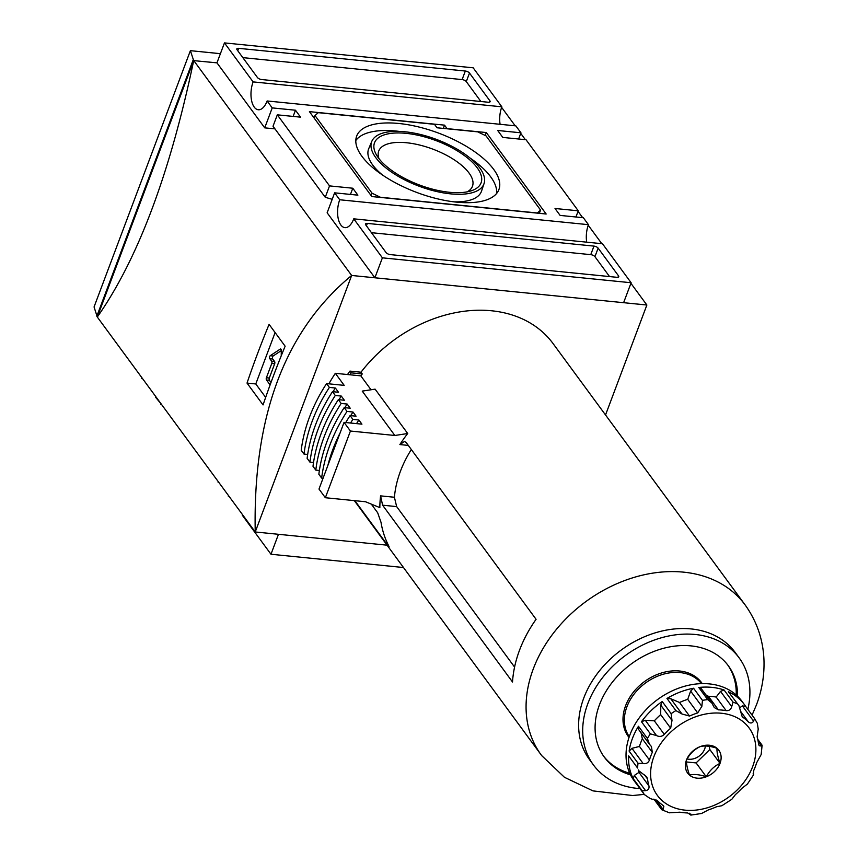 <?xml version="1.0" encoding="UTF-8"?>
<svg xmlns="http://www.w3.org/2000/svg" width="858" height="858" viewBox="0 0 858 858"><rect width="100%" height="100%" fill="white"/><g stroke="black" fill="none" stroke-linecap="round" stroke-linejoin="round"><path stroke-width="1.29" d="M281.263 350.632L273.134 355.995A1.673 0.815 -84.3 0 0 272.469 357.389A1.673 0.815 -84.3 0 0 272.737 358.998L274.56 361.475A1.673 0.815 -84.3 0 1 274.667 363.771L271.761 363.481L266.398 377.734A1.673 0.815 -84.3 0 0 266.506 380.019L270.109 384.92M271.761 363.481A1.673 0.815 -84.3 0 0 271.654 361.186L269.83 358.708A1.673 0.815 -84.3 0 1 269.562 357.1A1.673 0.815 -84.3 0 1 270.227 355.705L280.287 349.067A1.673 0.815 -84.3 0 1 280.598 348.981A1.673 0.815 -84.3 0 1 281.263 350.396L281.252 355.759M275.107 332.561L255.781 383.955L265.658 397.393M274.667 363.771L269.305 378.024A1.673 0.815 -84.3 0 0 269.412 380.319L270.999 382.475M247.018 383.086L263.063 404.922A1004.568 769.883 -36.3 0 1 285.135 346.203L269.09 324.367A1004.568 769.883 143.7 0 0 247.018 383.086L255.781 383.955M220.409 53.679L190.39 50.665L94.058 306.96L97.297 317.031C137.763 259.363 169.895 173.852 193.715 60.521L351.651 275.461L646.868 305.019L630.909 283.301M97.297 317.031L255.234 531.971C252.874 416.012 285.017 330.512 351.651 275.461L255.234 531.971L387.065 545.173M501.63 107.379L515.175 125.804M520.731 133.376L525.364 139.672M578.045 211.379L582.679 217.675M588.245 225.246L601.79 243.672M190.39 50.665L193.672 60.628L216.956 62.849L264.725 127.853L274.978 128.872M350.461 194.412L352.788 188.224L357.883 195.163L334.631 192.836L327.134 212.784L374.892 277.777L623.616 302.692L631.123 282.743L602.466 243.747L353.743 218.833A18.415 9.009 95.7 0 1 344.895 227.627A18.415 9.009 95.7 0 1 339.725 199.764L588.449 224.678A18.415 9.009 -84.3 0 0 586.7 242.171M238.685 48.338A3.346 1.394 20.6 0 0 236.819 48.895A3.346 1.394 20.6 0 0 237.055 49.775L257.432 77.51A3.346 1.394 20.6 0 0 261.604 79.537L488.245 102.241A3.346 1.394 20.6 0 0 490.111 101.684A3.346 1.394 20.6 0 0 489.886 100.794L469.498 73.059A3.346 1.394 20.6 0 0 465.326 71.032L238.685 48.338L237.773 50.761M224.464 42.9L253.121 81.896L501.833 106.81L473.176 67.814L224.464 42.9L216.956 62.849M223.434 488.685L228.989 496.256M228.314 496.181A18.415 9.009 95.7 0 1 228.528 495.624M242.535 514.682A18.415 9.009 95.7 0 1 242.321 515.25L270.978 554.247L403.485 567.524M113.256 338.76L142.374 378.389M141.699 378.314A18.415 9.009 95.7 0 1 141.913 377.756M155.92 396.814A18.415 9.009 95.7 0 1 155.706 397.383L161.476 404.386M501.833 106.81A18.415 9.009 -84.3 0 0 500.085 124.292M253.121 81.896A18.415 9.009 95.7 0 0 258.29 109.76A18.415 9.009 95.7 0 0 267.128 100.965L515.851 125.879L520.945 132.808L518.618 138.996M332.196 199.324L325.257 197.297L273.026 126.233L277.316 114.833L300.557 117.16L295.463 110.221L293.136 116.42M325.257 197.297L329.536 185.896L352.788 188.224M520.945 132.808L497.694 130.48L502.788 137.419L526.04 139.747L578.26 210.811L575.933 216.999M277.316 114.833L329.536 185.896M166.109 410.682L218.34 481.756M365.701 224.85L386.079 252.584A3.346 1.394 20.6 0 0 390.261 254.601L616.891 277.306A3.346 1.394 20.6 0 0 618.757 276.748A3.346 1.394 20.6 0 0 618.532 275.868L598.144 248.134A3.346 1.394 20.6 0 0 593.972 246.107L367.331 223.402A3.346 1.394 20.6 0 0 365.465 223.959A3.346 1.394 20.6 0 0 365.701 224.85M353.743 218.833L382.4 257.829L631.123 282.743M161.014 403.753L160.8 404.322M278.475 534.298L270.978 554.247M193.672 60.628L97.34 316.924M193.157 59.942L96.825 316.227M605.534 414.972L646.868 305.019M479.826 168.029A59.974 24.957 20.6 0 0 420.935 134.599A59.974 24.957 20.6 0 0 371.804 141.356A59.974 24.957 20.6 0 0 419.004 186.175A59.974 24.957 20.6 0 0 484.062 183.548A59.974 24.957 20.6 0 0 479.826 168.029M449.442 192.289A56.928 23.692 -159.4 0 1 376.598 155.159A56.928 23.692 -159.4 0 1 406.134 133.355A56.928 23.692 -159.4 0 1 469.841 159.92A56.928 23.692 -159.4 0 1 471.353 190.776A56.928 23.692 -159.4 0 1 449.442 192.289M493.715 169.423A75.976 31.617 20.6 0 0 417.953 126.78A75.976 31.617 20.6 0 0 356.499 136.561A75.976 31.617 20.6 0 0 416.666 192.417A75.976 31.617 20.6 0 0 498.723 190.026A75.976 31.617 20.6 0 0 493.715 169.423M496.632 193.468A75.676 31.489 20.6 0 0 490.669 176.812A75.676 31.489 20.6 0 0 470.066 158.044M399.131 131.381A75.676 31.489 20.6 0 0 355.813 140.53M371.804 141.356L368.736 148.648A60.275 25.086 20.6 0 0 382.529 175.043M453.796 201.823A60.275 25.086 20.6 0 0 481.553 191.055L484.062 183.548M467.192 191.849A50.064 20.828 20.6 0 0 472.458 186.272A50.064 20.828 20.6 0 0 469.036 173.016A50.064 20.828 20.6 0 0 406.553 142.75A50.064 20.828 20.6 0 0 378.732 151.051A50.064 20.828 20.6 0 0 379.022 158.709M318.254 112.666L314.993 115.551L372.061 193.211L380.416 197.254L537.322 212.977L540.583 210.092L486.068 135.896L477.713 131.853L437.033 127.778L434.48 124.313L318.254 112.666M539.36 213.342L540.583 210.092M371.149 195.635L372.061 193.211M314.082 117.975L314.993 115.551M444.53 125.15L309.416 111.626L371.825 196.557L546.16 214.017L486.304 132.55L447.072 128.625L444.53 125.15L443.307 128.41M485.199 135.478L486.304 132.55M609.545 276.566L594.937 256.681A3.346 1.394 20.6 0 0 590.754 254.654L371.46 232.69M480.898 101.501L466.291 81.607A3.346 1.394 20.6 0 0 462.108 79.59L242.814 57.625M382.4 257.829L374.892 277.777M334.631 192.836L339.725 199.764M588.449 224.678L583.354 217.739L560.113 215.412L555.019 208.483L578.26 210.811M267.128 100.965L272.222 107.893L264.725 127.853M272.222 107.893L295.463 110.221M218.801 482.389L218.125 482.314M706.284 776.79C709.534 770.613 714.124 766.14 720.023 763.384A19.337 14.811 -36.3 0 1 706.284 776.79C699.409 774.484 693.811 773.927 689.51 775.117A19.337 14.811 -36.3 0 1 686.475 760.027C686.196 763.266 687.204 768.296 689.51 775.117A19.337 14.811 -36.3 0 0 706.284 776.79L696.095 762.923L686.454 761.958M653.882 799.109L661.732 809.737L669.422 812.805L679.911 812.183A60.275 46.193 -36.3 0 0 687.687 812.955L690.99 815.003L690.98 814.178M711.7 702.82L701.104 688.395L698.766 687.472A66.967 51.33 -36.3 0 1 724.088 690.004L720.505 691.366L731.724 706.627C730.909 709.523 729.053 710.853 726.147 710.639A60.275 46.193 -36.3 0 0 718.371 709.856L714.285 707.56L711.829 703.002L707.678 699.602A66.967 51.33 143.7 0 0 702.477 700.375L701.855 706.359L697.693 712.923A60.275 46.193 -36.3 0 0 689.521 716.055L681.992 713.995L675.889 710.596A66.967 51.33 143.7 0 0 671.138 713.652L671.996 720.43L670.666 728.195A60.275 46.193 -36.3 0 0 664.296 734.405C661.968 736.636 659.373 737.022 656.499 735.542L650.396 733.89A66.967 51.33 143.7 0 0 647.382 738.406L649.42 744.208L651.437 746.535L652.305 752.369A60.275 46.193 -36.3 0 0 649.442 759.995C648.337 762.794 646.246 764.006 643.178 763.609L638.041 763.245A66.967 51.33 143.7 0 0 637.569 768.017L628.657 755.877L637.569 768.017M638.331 769.926A60.275 46.193 143.7 0 0 638.974 772.393L648.948 785.96A60.275 46.193 -36.3 0 1 647.543 778.967L646.685 776.822L639.146 771.031M648.948 785.96C649.367 788.599 648.251 790.175 645.591 790.679L642.138 790.786A66.967 51.33 143.7 0 0 644.337 794.54L650.203 798.573L657.646 800.857A60.275 46.193 -36.3 0 0 662.944 805.34L663.856 806.22L663.095 809.48L661.593 809.148M644.476 794.733L635.413 782.399L644.476 794.733M689.382 813.212L690.797 815.1L689.778 813.352M753.142 773.97L753.71 774.635L747.415 784.062L741.773 788.405A60.275 46.193 -36.3 0 1 735.403 794.615L731.799 799.324L721.825 805.737L716.537 806.756A60.275 46.193 -36.3 0 1 708.376 809.898L701.554 813.491L690.797 815.1M753.71 774.635L753.11 773.798M761.164 754.536L756.617 762.816A60.275 46.193 -36.3 0 1 755.33 766.644A60.275 46.193 -36.3 0 1 753.753 770.441L753.356 774.549M758.172 741.366L761.636 746.074L761.293 744.991L761.636 746.074L759.191 745.731L758.515 743.843A60.275 46.193 -36.3 0 0 757.11 736.85L758.215 729.064L757.314 723.273L754.525 718.468L753.603 721.17C752.219 723.273 750.482 723.53 748.412 721.953A60.275 46.193 -36.3 0 0 743.114 717.47L742.138 716.505L738.931 705.662L728.356 691.72A66.967 51.33 -36.3 0 1 744.476 704.718A66.967 51.33 -36.3 0 1 745.581 706.295M756.713 722.221L757.314 723.273M728.356 691.72L738.931 705.662M731.724 706.627L733 702.134A66.967 51.33 143.7 0 1 737.269 703.86M740.025 707.55L742.385 705.898L745.613 706.338L754.525 718.468M754.557 718.5L745.613 706.338M720.505 691.366L716.173 697.061L726.147 710.639M716.173 697.061A60.275 46.193 143.7 0 0 708.408 696.288L705.834 694.841M697.693 712.923L687.719 699.345L690.636 691.087L693.564 688.234L702.477 700.375M687.719 699.345A60.275 46.193 143.7 0 0 679.557 702.487L670.763 698.723L681.992 713.995M693.564 688.234A66.967 51.33 -36.3 0 0 666.966 698.455L670.763 698.723M670.666 728.195L660.692 714.628L660.778 705.158L662.226 701.512L671.138 713.652M660.692 714.628A60.275 46.193 143.7 0 0 654.322 720.838L645.28 720.27L656.499 735.542M662.226 701.512A66.967 51.33 -36.3 0 0 641.484 721.75L645.28 720.27M641.055 732.829L642.342 738.802A60.275 46.193 143.7 0 0 639.467 746.428L631.96 748.337L629.129 751.104A66.967 51.33 -36.3 0 1 638.459 726.276L638.459 729.279L649.302 744.036M638.974 772.393L634.373 775.407L645.591 790.679M628.657 755.877A66.967 51.33 -36.3 0 0 633.225 778.656L634.373 775.407M686.475 760.027A19.337 14.811 -36.3 0 1 700.225 746.61A19.337 14.811 -36.3 0 1 716.998 748.294A19.337 14.811 -36.3 0 1 720.023 763.384C717.738 756.649 716.73 751.619 716.998 748.294C710.124 745.988 704.525 745.43 700.225 746.61C694.39 749.291 689.811 753.764 686.475 760.027M350.568 423.015A162.065 124.206 -36.3 0 1 352.874 419.401L358.88 420.002L361.937 424.163L344.058 422.372L318.994 489.06L325.354 497.726L365.529 501.748L379.847 507.625A126.576 97.008 143.7 0 1 380.587 495.87L382.593 505.19L396.653 506.606L514.575 667.084M396.653 506.606L394.412 497.254A111.175 85.199 -36.3 0 1 411.336 449.528M371.321 504.129L377.681 512.784L380.995 522.243A126.576 97.008 143.7 0 0 388.159 544.766C389.457 547.34 389.425 547.694 388.063 545.838L389.103 547.018M382.593 505.19L512.516 681.992A126.576 97.008 -36.3 0 1 536.078 619.294L406.156 442.492L404.472 441.505L399.871 444.562L408.301 445.409M371.031 389.768L360.821 375.868A126.576 97.008 -36.3 0 1 362.269 373.949L361.004 372.211A126.576 97.008 -36.3 0 1 553.045 343.543L745.13 604.933A126.576 97.008 143.7 0 0 585.692 601.715A126.576 97.008 143.7 0 0 541.13 754.836A126.576 97.008 143.7 0 0 541.698 755.608L564.435 777.284L592.953 790.883L632.668 795.527L644.219 794.379M325.354 497.726L350.429 431.038L394.852 435.478L362.237 391.109L375.096 389.146L407.7 433.515A126.576 97.008 143.7 0 0 399.871 444.562M388.535 545.527L388.063 545.838L354.88 500.686M702.252 683.611A45.463 34.835 143.7 0 0 644.412 681.627A45.463 34.835 143.7 0 0 629.021 737.43M736.239 695.023A77.016 59.02 143.7 0 0 727.723 664.971M603.624 756.166A77.016 59.02 143.7 0 0 629.761 773.273M737.526 696.213A77.016 59.02 143.7 0 0 728.378 665.829A77.016 59.02 143.7 0 0 631.359 663.878A77.016 59.02 143.7 0 0 604.246 757.046A77.016 59.02 143.7 0 0 630.512 774.849M747.833 709.351A90.412 69.294 143.7 0 0 739.167 657.904A90.412 69.294 143.7 0 0 625.278 655.598A90.412 69.294 143.7 0 0 593.457 764.971A90.412 69.294 143.7 0 0 639.971 788.609M739.167 657.904L735.091 652.348A90.412 69.294 143.7 0 0 621.203 650.053A90.412 69.294 143.7 0 0 589.382 759.427L593.457 764.971M347.522 374.538A139.296 106.757 -36.3 0 1 349.935 371.106L361.004 372.211M323.058 478.228L321.653 478.088L318.854 474.27A162.065 124.206 -36.3 0 1 344.208 407.614L350.214 408.215L347.158 404.054L341.152 403.453L338.352 399.635L344.358 400.236L341.302 396.074L335.296 395.474L332.496 391.666L338.492 392.267L335.371 388.02L329.375 387.419L326.566 383.601L344.197 385.371L335.339 373.316L360.821 375.868M319.38 470.474L315.798 470.12L312.998 466.302A162.065 124.206 -36.3 0 1 338.352 399.635M313.513 462.505L309.942 462.14L307.132 458.333A162.065 124.206 -36.3 0 1 332.496 391.666M307.668 454.45L304.011 454.086L301.212 450.268A162.065 124.206 -36.3 0 1 326.566 383.601M321.653 478.088A162.065 124.206 -36.3 0 1 347.018 411.422L344.208 407.614M347.018 411.422L353.013 412.022L356.07 416.184L350.075 415.583L352.874 419.401M350.429 431.038L344.058 422.372M349.828 374.774A139.296 106.757 -36.3 0 1 351.212 372.844L349.935 371.106M351.212 372.844L362.269 373.949M394.852 435.478L407.7 433.515M744.476 704.718L741.934 701.243A66.967 51.33 143.7 0 0 657.571 699.549A66.967 51.33 143.7 0 0 633.998 780.565L636.55 784.03A66.967 51.33 -36.3 0 1 635.413 782.399M637.73 785.553A66.967 51.33 -36.3 0 1 636.55 784.03M705.394 745.988A13.396 10.264 -36.3 0 1 687.086 758.933M709.191 746.31L709.834 749.517L696.095 762.923M709.834 749.517L720.023 763.384M328.871 383.837A155.373 119.08 -36.3 0 1 335.339 373.316M304.011 454.086A162.065 124.206 -36.3 0 1 329.375 387.419M332.99 391.709A155.373 119.08 -36.3 0 1 335.371 388.02M309.942 462.14A162.065 124.206 -36.3 0 1 335.296 395.474M338.953 399.699A155.373 119.08 -36.3 0 1 341.302 396.074M315.798 470.12A162.065 124.206 -36.3 0 1 341.152 403.453M344.819 407.668A155.373 119.08 -36.3 0 1 347.158 404.054M350.675 415.647A155.373 119.08 -36.3 0 1 353.013 412.022M327.874 465.422A162.065 124.206 -36.3 0 1 340.1 432.904M345.753 422.533A162.065 124.206 -36.3 0 1 350.075 415.583M356.531 423.616A155.373 119.08 -36.3 0 1 358.88 420.002M269.412 380.319L266.506 380.019M366.42 225.826L367.331 223.402M590.754 254.654L593.972 246.107M594.937 256.681L598.144 248.134M617.996 277.263L618.532 275.868M462.108 79.59L465.326 71.032M466.291 81.607L469.498 73.059M489.35 102.199L489.886 100.794M280.888 349.131L280.287 349.067M273.134 355.995L270.227 355.705M272.737 358.998L269.83 358.708M274.56 361.475L271.654 361.186M269.305 378.024L266.398 377.734M752.648 766.655A56.928 43.629 143.7 0 0 694.326 717.267A56.928 43.629 143.7 0 0 662.784 801.19A56.928 43.629 143.7 0 0 752.648 766.655M742.385 705.898L753.603 721.17M740.786 711.572L748.412 721.953M741.43 715.175L743.114 717.47M724.088 690.004L733 702.134M708.408 696.288L718.371 709.856M698.766 687.472L707.678 699.602M690.636 691.087L701.855 706.359M679.557 702.487L689.521 716.055M666.966 698.455L675.889 710.596M660.778 705.158L671.996 720.43M654.322 720.838L664.296 734.405M641.484 721.75L650.396 733.89M638.459 726.276L647.382 738.406M642.342 738.802L652.305 752.369M639.467 746.428L649.442 759.995M631.96 748.337L643.178 763.609M629.129 751.104L638.041 763.245M644.615 774.978L647.543 778.967M633.225 778.656L642.138 790.786M655.909 799.71L663.095 809.48M752.069 715.122L756.456 704.858C762.065 690.004 764.553 674.828 763.942 659.33C763.03 639.607 756.938 621.728 745.688 605.705A126.576 97.008 143.7 0 0 745.13 604.933M380.587 495.87L394.412 497.254M701.458 683.633A44.788 34.331 143.7 0 0 645.441 683.043A44.788 34.331 143.7 0 0 629.279 736.668M761.164 754.525L762.108 745.312M762.076 745.194L757.764 739.317M541.13 754.836L354.333 500.632"/></g></svg>
